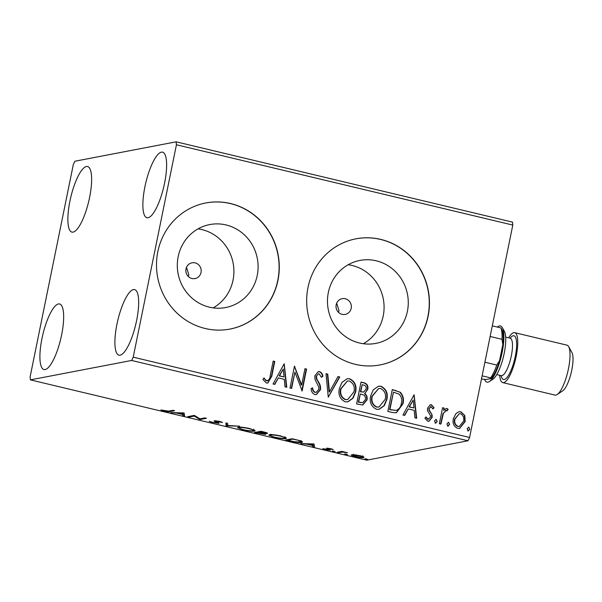 <?xml version="1.0" encoding="UTF-8"?>
<svg xmlns="http://www.w3.org/2000/svg" width="602" height="602" viewBox="0 0 602 602"><rect width="100%" height="100%" fill="white"/><g stroke="black" fill="none" stroke-linecap="round" stroke-linejoin="round"><path stroke-width="0.9" d="M336.179 304.747A8.022 7.66 79.1 0 0 345.194 314.425A8.022 7.66 79.1 0 0 351.192 308.337A8.022 7.66 79.1 0 0 342.177 298.66A8.022 7.66 79.1 0 0 336.179 304.747M338.474 312.333L339.009 310.67L336.661 303.197M186.01 268.898A8.022 7.66 79.1 0 0 195.033 278.575A8.022 7.66 79.1 0 0 201.03 272.488A8.022 7.66 79.1 0 0 192.008 262.811A8.022 7.66 79.1 0 0 186.01 268.898M188.306 276.476L188.84 274.821L186.492 267.348M178.184 256.625A42.238 40.326 79.1 0 0 225.66 307.539A42.238 40.326 79.1 0 0 257.227 275.49A42.238 40.326 79.1 0 0 209.752 224.569A42.238 40.326 79.1 0 0 178.184 256.625M213.183 307.878A42.238 40.326 79.1 0 0 233.042 280.126A42.238 40.326 79.1 0 0 198.043 228.873M328.346 292.474A42.238 40.326 79.1 0 0 375.829 343.396A42.238 40.326 79.1 0 0 407.396 311.339A42.238 40.326 79.1 0 0 359.921 260.425A42.238 40.326 79.1 0 0 328.346 292.474M363.352 343.727A42.238 40.326 79.1 0 0 383.211 315.982A42.238 40.326 79.1 0 0 348.204 264.722M307.991 287.53A64.196 61.291 79.1 0 0 380.148 364.917A64.196 61.291 79.1 0 0 428.127 316.208A64.196 61.291 79.1 0 0 355.978 238.821A64.196 61.291 79.1 0 0 307.991 287.53M380.05 364.94A64.196 61.291 79.1 0 0 427.939 316.246A64.196 61.291 79.1 0 0 355.88 238.843M157.829 251.681A64.196 61.291 79.1 0 0 229.979 329.068A64.196 61.291 79.1 0 0 277.958 280.359A64.196 61.291 79.1 0 0 205.809 202.972A64.196 61.291 79.1 0 0 157.829 251.681M229.889 329.083A64.196 61.291 79.1 0 0 277.77 280.397A64.196 61.291 79.1 0 0 205.711 202.994M164.587 183.053A33.704 9.203 103.4 0 1 146.918 217.721A33.704 9.203 103.4 0 1 144.901 186.831A33.704 9.203 103.4 0 1 162.57 152.163A33.704 9.203 103.4 0 1 164.587 183.053M61.63 334.862A33.704 9.203 103.4 0 1 43.961 369.538A33.704 9.203 103.4 0 1 41.944 338.64A33.704 9.203 103.4 0 1 59.613 303.972A33.704 9.203 103.4 0 1 61.63 334.862M89.593 197.433A33.704 9.203 103.4 0 1 71.924 232.101A33.704 9.203 103.4 0 1 69.907 201.203A33.704 9.203 103.4 0 1 87.576 166.536A33.704 9.203 103.4 0 1 89.593 197.433M136.624 320.49A33.704 9.203 103.4 0 1 118.955 355.157A33.704 9.203 103.4 0 1 116.938 324.267A33.704 9.203 103.4 0 1 134.607 289.592A33.704 9.203 103.4 0 1 136.624 320.49M355.165 454.841L360.327 455.729L363.886 456.926L363.758 457.625C362.434 457.896 359.642 457.58 355.361 456.685C351.651 455.676 350.492 455.044 351.899 454.796L355.165 454.841M363.886 456.926L363.758 457.625L363.901 456.926M351.387 455.052L351.899 454.796M337.112 452.29L341.906 451.372L347.489 452.734L342.245 452.11L338.73 452.674L337.112 452.29M330.784 448.678L333.222 449.559L328.09 448.565L330.332 450.108L325.531 449.559L322.853 448.64L328.684 449.732L326.45 448.189L330.784 448.678M328.165 448.212L328.045 448.746M328.684 449.732L328.85 449.107M290.518 441.168L285.634 440.002L292.196 438.745L300.15 440.739L302.595 442.064L301.768 442.478C300.12 442.899 296.365 442.462 290.518 441.168L290.578 440.89M254.368 432.537L260.929 431.28L263.902 431.988C267.055 432.763 268.131 433.252 267.122 433.455L263.751 433.252C265.655 433.846 266.197 434.223 265.392 434.366L254.368 432.537M267.469 433.274L267.122 433.455L267.213 432.996M265.738 434.185L265.392 434.366L265.49 433.907M226.066 425.78L225.893 422.913L227.654 423.334L227.789 425.509L239.641 426.193L226.337 425.847L226.224 422.995M189.412 417.028L187.794 416.644L194.356 415.388L199.977 418.834L204.868 417.893L206.486 418.277L199.924 419.541L194.295 416.095L189.412 417.028L189.562 416.306M168.695 411.136L173.067 410.301L174.678 410.684L170.253 411.535C169.704 411.918 167.657 411.76 164.105 411.061L160.892 409.97L168.695 411.136M30.401 379.877L131.642 360.463L133.215 357.167L176.431 144.766L176.13 141.824L74.889 161.231L73.316 164.534L30.1 376.927L30.401 379.877L366.776 460.176L468.017 440.769L131.642 360.463M184.114 412.942L184.558 415.869L182.797 415.448L182.745 414.53L176.837 413.122L170.817 412.588L184.114 412.942M212.566 422.627L209.278 421.227L213.123 422.469L217.172 422.958L214.116 421.122L214.289 420.73L219.572 421.332L222.522 422.514L215.93 421.107L217.405 422.107C218.932 422.717 219.391 423.131 218.782 423.349L212.626 422.341M217.172 422.958L217.412 422.107M216.005 420.73L216.058 421.505M238.211 427.277C239.965 426.893 243.787 427.307 249.679 428.519L255.165 430.761L254.42 431.137C252.644 431.521 248.807 431.1 242.907 429.873L237.489 427.646L238.211 427.277M269.478 434.742C271.231 434.358 275.054 434.772 280.946 435.983L286.432 438.226L285.687 438.595C283.911 438.986 280.073 438.565 274.173 437.338L268.755 435.111L269.478 434.742M314.026 443.952L314.477 446.887L312.716 446.466L312.656 445.548L306.749 444.133L300.729 443.606L314.026 443.952M332.454 450.981L335.148 451.62L332.342 451.033M344.856 453.938L347.55 454.585L344.743 453.998M365.068 458.762L367.762 459.409L364.955 458.822M176.13 141.824L512.498 222.123L512.799 225.073L176.431 144.766M456.068 413.416L458.972 411.753L460.966 411.813L464.782 415.485L465.203 421.535L459.619 428.413L457.603 428.346C453.795 426.449 452.373 423.236 453.344 418.706L456.068 413.416M446.398 410.391L443.403 413.288L440.942 424.079L439.325 423.695L442.575 407.712L444.193 408.103L443.712 410.451L446.248 408.472L448.181 409.33L447.068 410.85L445.525 410.451M431.13 406.741L429.128 408.525L429.218 410.067L432.093 414.831L432.123 417.427L428.948 421.265L427.774 421.227L424.884 418.27L426.111 417.013L427.992 419.225L430.49 417.126L430.415 415.508L427.51 410.797L427.495 408.216L430.34 404.717L431.423 404.755L434.087 407.78L432.861 408.924L431.13 406.741L430.264 406.801M427.992 419.225L428.654 419.24L427.992 419.225M392.73 412.566L387.846 411.399L392.293 389.539L400.322 392.278C403.235 395.559 404.108 399.404 402.949 403.837L396.394 412.769L392.73 412.566M356.58 403.934L361.027 382.074L363.999 382.782C367.167 383.715 368.416 385.905 367.739 389.359L364.827 393.535C366.829 395.183 367.559 397.312 367.009 399.916L362.75 405.011L356.58 403.934M328.278 397.185L325.991 373.707L327.751 374.128L329.49 391.932L337.978 376.566L339.739 376.987L328.278 397.185M291.624 388.433L290.006 388.042L294.453 366.182L301.647 384.994L304.966 368.687L306.584 369.071L302.136 390.939L294.935 372.164L291.624 388.433M270.2 375.64L273.165 361.095L274.783 361.478L271.773 376.25L267.807 383.038L266.37 382.992L262.916 379.516L264.075 378.033L265.813 380.171L267.491 380.757L266.814 380.742C269.019 380.14 270.147 378.44 270.2 375.64M133.215 357.167L469.59 437.466L512.799 225.073M284.212 363.736L286.77 387.274L285.009 386.853L284.279 379.328L278.372 377.921L274.79 384.407L273.03 383.993L284.212 363.736M314.831 394.558C312.491 393.46 311.242 391.488 311.076 388.651L312.619 387.861C312.739 389.878 313.589 391.36 315.17 392.286L316.231 392.308L318.864 389.283L318.774 387.011L314.974 379.328L314.823 375.806L318.368 371.562L319.617 371.6C321.498 372.472 322.597 374.023 322.928 376.273L321.385 377.311L319.143 373.834L318.375 373.804L316.456 376.099L316.863 379.155L318.413 381.811C320.129 384.204 320.813 386.83 320.475 389.697L316.328 394.596L314.831 394.558M339.377 388.471L341.981 382.375L347.219 378.726L349.724 378.786C355.014 381.465 356.963 385.942 355.571 392.226L352.99 398.253L347.79 401.88L345.172 401.805C339.972 399.118 338.038 394.679 339.377 388.471M370.644 395.935L373.248 389.84L378.485 386.191L380.983 386.251C386.273 388.93 388.23 393.407 386.838 399.69L384.249 405.718L379.057 409.337L376.438 409.262C371.231 406.583 369.304 402.136 370.644 395.935M414.123 394.746L416.682 418.285L414.928 417.863L414.191 410.346L408.284 408.931L404.702 415.425L402.941 415.004L414.123 394.746M434.516 420.926L436.239 419.428L437.21 421.573L435.494 423.071L434.516 420.926M435.773 419.413L436.239 419.428L437.21 421.573M435.938 423.086L435.494 423.071M446.917 423.891L448.633 422.386L449.611 424.53L447.896 426.028L446.917 423.891M448.174 422.378L448.633 422.386L449.611 424.53M448.339 426.043L447.896 426.028M467.129 428.714L468.853 427.209L469.823 429.354L468.108 430.859L467.129 428.714M468.386 427.202L468.853 427.209L469.823 429.354M468.552 430.866L468.108 430.859M469.59 437.466L468.017 440.769M273.127 361.253L274.783 361.478M274.407 361.554L271.404 376.318L267.619 383.075M263.706 378.101L265.813 380.171M265.437 380.246L266.438 380.818M284.114 363.917L286.379 387.176M274.489 384.339L278.372 377.921M283.271 369.041L279.147 375.911L284.046 376.92L283.271 369.041L279.524 375.844L284.046 376.92M279.147 375.911L279.524 375.844M294.423 366.332L294.799 366.264M294.423 366.34L301.271 385.069L301.647 384.994M304.936 368.845L306.584 369.071M306.207 369.146L301.79 390.856M291.278 388.35L294.935 372.164M312.242 387.929C312.363 389.953 313.213 391.428 314.793 392.361L315.17 392.286M314.793 392.361L316.231 392.308M318.18 371.607L319.617 371.6M319.241 371.667C321.122 372.54 322.22 374.098 322.552 376.34L322.928 376.273M322.552 376.34L321.348 377.161M318.375 373.804L316.456 376.099M316.088 376.167L316.486 379.23L316.863 379.155M316.486 379.23L318.413 381.811M318.044 381.879C319.752 384.272 320.445 386.905 320.098 389.772L320.475 389.697M320.098 389.772L316.14 394.626M326.006 373.872L327.751 374.128M327.375 374.203L329.113 392.007L329.49 391.932M337.895 376.709L339.739 376.987M339.362 377.063L328.278 397.132M347.03 378.771L349.724 378.786M349.348 378.854C354.638 381.533 356.587 386.01 355.195 392.293L355.571 392.226M355.195 392.293L352.674 398.246L347.602 401.91M347.414 380.998L340.627 388.915C339.536 393.874 341.056 397.44 345.194 399.615L347.723 399.585L353.953 391.834C355.052 386.853 353.509 383.256 349.341 381.043L347.414 380.998L340.995 388.847C339.912 393.798 341.432 397.365 345.571 399.547L347.723 399.585M345.194 399.615L345.571 399.547M360.997 382.225L363.631 382.857C366.791 383.783 368.04 385.98 367.37 389.426L367.739 389.359M367.37 389.426L364.827 393.535M364.451 393.61C366.452 395.258 367.182 397.38 366.633 399.991L367.009 399.916M366.633 399.991L362.554 405.041M360.305 393.949L358.28 402.151L362.75 402.7L365.391 399.532C365.76 397.621 365.181 396.116 363.646 395.017L360.305 393.949L358.657 402.083L362.75 402.7M362.193 384.701L360.387 391.782L363.668 392.068L366.121 389.012C366.528 386.958 365.783 385.656 363.864 385.099L362.193 384.701L360.764 391.706L363.668 392.068M361.215 391.977L361.591 391.91M360.387 391.782L360.764 391.706M360.124 402.595L360.5 402.52M358.28 402.151L358.657 402.083M378.297 386.236L380.983 386.251M380.614 386.318C385.905 388.997 387.854 393.475 386.461 399.758L386.838 399.69M386.461 399.758L383.933 405.71L378.869 409.375M378.681 388.463L371.885 396.379C370.802 401.338 372.322 404.905 376.461 407.08L378.989 407.05L385.22 399.299C386.318 394.318 384.776 390.721 380.599 388.508L378.681 388.463L372.262 396.312C371.178 401.263 372.698 404.83 376.837 407.012L378.989 407.05M376.461 407.08L376.837 407.012M371.885 396.379L372.262 396.312M392.263 389.69L400.322 392.278M399.946 392.353C402.858 395.627 403.731 399.48 402.58 403.904L402.949 403.837M402.58 403.904L396.206 412.806M393.452 392.165L389.547 409.616L396.093 410.436C399.096 409.24 400.842 406.907 401.338 403.445C402.294 399.811 401.526 396.71 399.043 394.144L393.452 392.165L389.923 409.548L396.093 410.436M389.547 409.616L389.923 409.548M414.026 394.935L416.291 418.194M404.401 415.357L408.284 408.931M413.183 400.052L409.059 406.929L413.958 407.938L413.183 400.052L409.435 406.854L413.958 407.938M409.059 406.929L409.435 406.854M430.152 404.762L431.423 404.755M431.055 404.83L434.087 407.78M433.711 407.847L432.778 408.72M430.754 406.817L429.128 408.525M428.752 408.592L429.218 410.067M428.85 410.135L432.093 414.831M431.717 414.898L431.747 417.495L432.123 417.427M431.747 417.495L428.759 421.295M425.734 417.081L427.616 419.293M436.841 421.641L435.118 423.146M442.545 407.87L444.193 408.103M443.817 408.171L443.712 410.451M446.052 408.517L447.06 408.495M446.692 408.562L448.181 409.33M447.805 409.405L446.88 410.669M446.022 410.459L443.403 413.288M443.027 413.356L440.596 423.996M449.235 424.606L447.519 426.103M458.784 411.791L460.966 411.813M460.59 411.881L464.782 415.485M464.413 415.553L464.827 421.611L465.203 421.535M464.827 421.611L459.439 428.443M459.228 413.74L454.578 419.18C453.818 422.544 454.834 424.967 457.618 426.457L459.386 426.419L463.578 421.167C464.338 417.788 463.329 415.327 460.56 413.77L459.228 413.74L454.954 419.105C454.194 422.469 455.202 424.899 457.994 426.382L459.386 426.419M457.618 426.457L457.994 426.382M454.578 419.18L454.954 419.105M469.455 429.429L467.731 430.927M184.475 414.537L183.053 414.199L182.797 415.448M183.053 414.199L183 413.281L182.745 414.53M176.913 412.746L176.837 413.122M172.654 412.633L172.578 413.01M178.275 412.784L178.2 413.16L182.722 414.236L182.978 412.912M182.722 414.236L182.662 413.273L178.2 413.16M200.075 418.811L199.924 419.541M199.713 418.668L199.555 419.451M194.431 415.403L194.295 416.095M220.972 421.724L220.859 422.288M227.729 424.628L226.593 424.598L226.337 425.847M254.616 430.159L254.42 431.137M254.225 429.948L253.487 430.001M239.34 427.488L238.701 427.209M239.935 427.164L239.837 427.668C238.264 427.932 239.491 428.624 243.524 429.73C248.302 430.723 251.395 431.062 252.802 430.746L253.397 430.445L253.653 429.196M252.802 430.746C254.383 430.483 253.141 429.783 249.077 428.662C244.322 427.683 241.244 427.352 239.837 427.668L239.242 427.962L239.498 426.713M263.608 431.92L259.771 432.198L265.49 433.071L265.821 432.477M265.49 433.071L263.548 432.191M259.921 431.468L259.771 432.198M262.48 432.815L259.101 432.326L256.655 432.793L263.781 433.982L264.105 433.365M259.244 431.604L259.101 432.326M263.781 433.982L262.412 433.147M256.806 432.07L256.655 432.793M285.882 437.624L285.687 438.595M285.491 437.413L284.754 437.466M270.607 434.953L269.967 434.674M271.201 434.629L271.103 435.126C269.53 435.397 270.757 436.089 274.79 437.195C279.561 438.188 282.654 438.527 284.069 438.211L284.663 437.91L284.919 436.661M284.069 438.211C285.649 437.94 284.407 437.248 280.344 436.126C275.588 435.148 272.503 434.817 271.103 435.126L270.509 435.427L270.757 434.177M301.978 441.454L301.768 442.478M301.632 441.289L300.895 441.341M293.197 438.978L287.922 440.258L294.152 441.672L300.157 442.086L300.812 441.77L301.06 440.521M288.072 439.535L287.922 440.258M298.735 440.34L293.144 439.257M300.157 442.086C301.467 441.928 300.97 441.447 298.667 440.656M314.394 445.555L312.965 445.217L312.716 446.466M312.965 445.217L312.912 444.299L312.656 445.548M308.194 443.802L312.641 445.254L312.889 443.922M312.641 445.254L312.573 444.291L308.119 444.171M312.649 443.915L312.573 444.291M331.95 449.009L331.868 449.408M327.714 448.174L327.533 449.047M333.335 451.011L333.26 451.402M342.372 451.477L342.245 452.11M338.881 451.952L338.73 452.674M345.736 453.968L345.653 454.367M353.6 454.721L353.509 455.18C352.426 455.36 353.239 455.819 355.948 456.572L362.133 457.242L362.803 455.774M362.133 457.242C363.217 457.061 362.419 456.594 359.733 455.842L353.111 455.383L353.366 454.134M365.948 458.799L365.873 459.191M492.293 325.855L500.841 327.902L501.18 328.609M484.896 362.231L496.778 365.068L499.57 360.621A26.962 7.367 103.4 0 1 491.014 378.583L486.213 379.508L481.487 379.004M501.067 328.21L501.737 329.399A26.962 7.367 103.4 0 1 502.82 344.622L499.57 360.621M502.82 344.622L502.015 339.31A28.888 7.886 -76.6 0 0 500.841 327.902M490.133 336.473L502.015 339.31M491.014 378.583L490.675 377.875A28.888 7.886 -76.6 0 0 496.778 365.068M482.127 375.836L490.675 377.875M568.627 346.632L571.9 352.479A20.543 5.614 103.4 0 1 571.78 370.117A20.543 5.614 103.4 0 1 562.75 390.796L557.189 394.528A25.675 7.013 -76.6 0 0 568.469 368.68A25.675 7.013 -76.6 0 0 568.627 346.632A25.675 7.013 -76.6 0 0 566.933 345.142L514.68 332.665A25.675 7.013 -76.6 0 0 508.675 337.835M502.309 327.638L504.356 331.288A25.675 7.013 103.4 0 1 504.198 353.336A25.675 7.013 103.4 0 1 492.918 379.185L489.441 381.517A28.888 7.886 -76.6 0 0 502.136 352.441A28.888 7.886 -76.6 0 0 502.309 327.638A28.888 7.886 -76.6 0 0 497.335 327.059M499.728 375.294A25.675 7.013 -76.6 0 0 502.753 382.616A25.675 7.013 -76.6 0 0 516.215 356.203A25.675 7.013 -76.6 0 0 514.68 332.665M502.753 382.616L555.006 395.093A25.675 7.013 -76.6 0 0 557.189 394.528M484.61 379.448A28.888 7.886 -76.6 0 0 489.441 381.517M395.1 390.367L395.476 390.299M391.285 410.03L391.661 409.962M430.129 412.167L430.505 412.099M441.657 418.781L442.034 418.706M170.396 410.812L170.253 411.535M215.772 421.31L215.651 421.867M340.491 451.643L340.341 452.365M510.112 338.173A22.47 6.133 103.4 0 1 515.274 356.384A22.47 6.133 103.4 0 1 507.591 376.747A22.47 6.133 103.4 0 1 501.165 375.64M501.707 375.693L501.24 375.656A19.256 5.26 -76.6 0 0 511.331 355.85A19.256 5.26 -76.6 0 0 510.18 338.196L510.616 338.377M217.367 422.852L217.623 421.603M215.727 421.212L215.832 420.715M327.962 448.633L328.052 448.204M328.835 449.649L328.94 449.137M505.688 337.12L510.18 338.196M496.74 374.587L501.24 375.656"/></g></svg>
